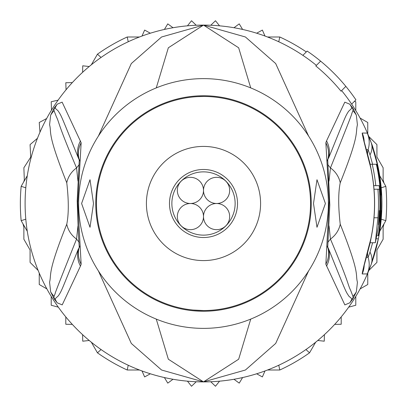 <?xml version="1.0" encoding="UTF-8"?>
<svg xmlns="http://www.w3.org/2000/svg" width="407" height="407" viewBox="0 0 407 407"><rect width="100%" height="100%" fill="white"/><g stroke="black" fill="none" stroke-linecap="round" stroke-linejoin="round"><path stroke-width="0.61" d="M203.5 171.866A31.634 31.634 0 0 1 235.134 203.5A31.634 31.634 0 0 1 203.5 235.134A31.634 31.634 0 0 1 171.866 203.5A31.634 31.634 0 0 1 203.5 171.866M203.5 169.485A34.015 34.015 0 0 1 237.515 203.5A34.015 34.015 0 0 1 203.5 237.515A34.015 34.015 0 0 1 169.485 203.5A34.015 34.015 0 0 1 203.5 169.485M203.5 190.42A13.08 13.08 0 0 0 190.42 177.335A13.08 13.08 0 0 0 177.335 190.42A13.08 13.08 0 0 0 190.42 203.5A13.08 13.08 0 0 0 203.5 190.42A13.08 13.08 0 0 0 216.58 203.5A13.08 13.08 0 0 0 229.665 190.42A13.08 13.08 0 0 0 216.58 177.335A13.08 13.08 0 0 0 203.5 190.42M190.42 203.5A13.08 13.08 0 0 0 177.335 216.58A13.08 13.08 0 0 0 190.42 229.665A13.08 13.08 0 0 0 203.5 216.58A13.08 13.08 0 0 0 190.42 203.5M229.665 216.58A13.08 13.08 0 0 0 216.58 203.5A13.08 13.08 0 0 0 203.5 216.58A13.08 13.08 0 0 0 216.58 229.665A13.08 13.08 0 0 0 229.665 216.58M260.587 203.5A57.087 57.087 0 0 0 203.5 146.413A57.087 57.087 0 0 0 146.413 203.5A57.087 57.087 0 0 0 203.5 260.587A57.087 57.087 0 0 0 260.587 203.5M192.999 310.022L203.5 310.536A107.036 107.036 0 0 1 96.464 203.5A107.036 107.036 0 0 1 203.5 96.464A107.036 107.036 0 0 1 310.536 203.5A107.036 107.036 0 0 1 203.5 310.536M354.4 101.379L355.784 101.745L355.784 110.582A178.393 178.393 0 0 0 351.653 104.126A178.393 178.393 0 0 1 371.194 142.654C372.817 146.286 375.193 154.736 378.327 168.015A178.393 178.393 0 0 1 378.327 238.985L371.194 264.347L367.267 273.901L362.194 273.977C362.113 272.751 364.987 261.055 370.828 238.889A171.026 171.026 0 0 0 370.828 168.111C364.987 145.945 362.113 134.249 362.194 133.023L367.267 133.099L371.194 142.654L378.327 168.015L377.899 168.101M372.603 242.745L370.009 252.075L368.111 257.392L366.407 257.275M370.167 242.745L368.956 247.476M316.397 65.374A178.393 178.393 0 0 0 302.874 55.352L307.158 51.068A184.34 184.34 0 0 1 355.932 99.842L351.648 104.126A178.393 178.393 0 0 0 341.626 90.603M308.577 136.024L275.687 63.558L245.426 36.986L203.5 25.107A178.393 178.393 0 0 1 302.874 55.352M381.893 203.5A178.393 178.393 0 0 1 378.327 238.985L371.194 264.347A178.393 178.393 0 0 1 203.5 381.893L245.431 370.014L275.687 343.437L308.577 270.976M345.848 86.381L341.035 91.193A177.564 177.564 0 0 0 315.807 65.965L320.619 61.152M326.541 140.898L344.805 102.157L349.781 104.187L352.93 108.231L356.349 115.186L357.417 124.852C355.255 133.247 360.047 133.293 340.232 182.784C338.197 192.791 338.197 206.598 340.232 224.216C360.566 275.259 355.153 273.825 357.432 282.26L356.354 291.819L352.93 298.769L349.786 302.813L344.846 304.904L325.849 264.25L329.212 200.692L325.849 142.75L326.541 140.898A23.784 23.077 25.2 0 1 328.515 158.287C346.469 114.046 345.156 116.753 348.57 111.309L351.913 108.165L352.986 108.43L352.94 110.729C348.565 121.159 360.449 93.345 330.443 167.938L329.029 181.095M325.849 142.75A23.784 23.051 25.7 0 1 327.721 159.971L327.671 160.083M349.781 104.187A23.784 23.392 133.7 0 1 351.913 108.165L352.915 108.338A23.784 13.014 146 0 0 352.61 107.738M352.93 108.231A23.784 4.462 147.1 0 1 352.986 108.425L352.94 110.729A23.784 23.403 163.3 0 1 356.349 115.186M340.232 182.784A23.784 22.634 -151.1 0 0 330.443 167.938L327.813 164.637M329.029 225.849L330.443 239.062C350 285.383 347.293 283.501 350.605 290.283L352.94 296.281L352.986 298.57L351.913 298.84L352.915 298.662A23.784 13.029 -146 0 1 352.604 299.262M340.232 224.216A23.784 22.634 151.1 0 1 330.443 239.062L327.818 242.358M356.354 291.819A23.784 23.397 -163.2 0 1 352.94 296.281L352.986 298.57A23.784 4.396 -147.1 0 1 352.93 298.769M349.786 302.813A23.784 23.387 -133.8 0 0 351.913 298.84L348.931 296.24C345.401 290.69 347.405 295.624 328.515 248.708L327.671 246.917M325.849 264.25A23.784 23.051 -25.7 0 0 327.721 247.024L328.515 248.708A23.784 23.077 -25.2 0 1 326.541 266.102M250.732 87.902L238.66 47.782L203.5 25.107L161.569 36.991L131.308 63.563L98.423 136.024M156.268 87.902L168.335 47.792L203.5 25.107A178.393 178.393 0 0 0 25.799 219.2L21.159 220.67L27.284 231.288M98.423 270.976L131.319 343.447L161.574 370.014L203.5 381.893A178.393 178.393 0 0 1 25.799 187.8L21.159 186.33A183.15 183.15 0 0 0 21.159 220.67M80.459 266.102L62.215 304.889L57.214 302.813L54.07 298.769L50.646 291.819L49.573 282.158C51.735 273.769 46.927 273.784 66.768 224.216C68.793 214.224 68.793 200.417 66.768 182.784C46.449 131.797 51.852 133.181 49.578 124.746L50.651 115.186L54.07 108.231L57.219 104.187L62.134 102.142L81.151 142.75L77.773 202.62L81.151 264.25L80.459 266.102A23.784 23.077 -154.8 0 1 78.485 248.708C60.557 293.025 61.889 290.298 58.445 295.716L55.087 298.84L54.014 298.57L54.06 296.281C58.43 285.811 46.581 313.777 76.557 239.062L77.971 225.849M81.151 264.25A23.784 23.051 -154.3 0 1 79.279 247.024L79.329 246.917M57.214 302.813A23.784 23.387 -46.2 0 1 55.087 298.84L54.085 298.662A23.784 13.029 -34 0 0 54.396 299.262M54.07 298.769A23.784 4.401 -32.9 0 1 54.014 298.57L54.06 296.281A23.784 23.397 -16.8 0 1 50.646 291.819M66.768 224.216A23.784 22.634 28.9 0 0 76.557 239.062L79.182 242.363M77.971 181.095L76.557 167.938C56.99 121.683 59.671 123.535 56.38 116.738L54.06 110.729L54.014 108.43L55.087 108.165L58.053 110.78C61.559 116.356 59.564 111.462 78.485 158.287L79.329 160.083M66.768 182.784A23.784 22.634 -28.9 0 1 76.557 167.938L79.187 164.637M50.651 115.186A23.784 23.403 16.7 0 1 54.06 110.729L54.014 108.43A23.784 4.457 32.9 0 1 54.07 108.231M54.39 107.738A23.784 13.019 34 0 0 54.085 108.338L55.087 108.165A23.784 23.392 46.3 0 1 57.219 104.187M80.459 140.898A23.784 23.077 154.8 0 0 78.485 158.287L79.279 159.971A23.784 23.051 154.3 0 1 81.151 142.75M156.268 319.098L168.34 359.218L203.5 381.893L238.665 359.213L250.732 319.098M203.841 96.464L197.71 96.622M203.5 328.373A124.873 124.873 0 0 0 328.373 203.5A124.873 124.873 0 0 0 203.5 78.627A124.873 124.873 0 0 0 78.627 203.5A124.873 124.873 0 0 0 203.5 328.373M93.493 203.5L90.013 227.289L81.598 203.5L90.013 179.711L93.493 203.5M325.402 203.5L316.987 227.289L313.507 203.5L316.987 179.711L325.402 203.5M366.407 149.725L368.111 149.608L370.009 154.925L372.603 164.255M368.956 159.524L370.167 164.255M375.783 185.663L379.171 185.663A176.577 176.577 0 0 1 379.497 217.77L378.464 224.913L378.861 217.77A175.941 175.941 0 0 0 379.293 210.638L379.782 210.638A176.424 176.424 0 0 0 379.349 189.23L377.925 189.23A175.01 175.01 0 0 1 377.925 217.77L375.346 242.745L380.163 217.77A177.238 177.238 0 0 0 376.338 164.255L372.202 164.255A173.204 173.204 0 0 1 375.783 185.663L373.677 185.663M370.065 164.255L372.202 164.255M374.013 189.23L377.925 189.23M380.489 189.23L380.275 189.23A177.35 177.35 0 0 1 380.708 210.638L380.921 210.638A177.564 177.564 0 0 1 378.139 235.612L378.53 235.612A177.956 177.956 0 0 0 381.308 210.638L381.013 217.77A178.088 178.088 0 0 1 378.668 235.612L378.881 235.612A178.297 178.297 0 0 0 381.227 217.77C381.863 203.785 381.868 196.093 381.237 194.699A177.956 177.956 0 0 0 377.07 164.255L376.673 164.255A177.564 177.564 0 0 1 380.489 189.23M376.338 164.255L376.673 164.255M377.543 235.612L378.139 235.612M384.02 223.83L383.129 227.147L383.129 239.23L376.928 249.969L376.928 262.373L368.854 270.446A178.393 178.393 0 0 0 379.716 231.288L385.841 220.67A183.15 183.15 0 0 0 385.841 186.33L379.716 175.712M385.841 220.67L381.201 219.2A178.393 178.393 0 0 0 381.201 187.8L385.841 186.33M292.694 49.008A178.393 178.393 0 0 0 278.754 41.758L279.802 37.001L267.547 37.001M91.331 342.216L97.456 352.828L101.053 349.542M97.456 352.828A183.15 183.15 0 0 0 127.198 369.999L128.246 365.242M267.547 369.999L279.802 369.999A183.15 183.15 0 0 0 309.544 352.828L315.669 342.216M306.303 51.923A183.15 183.15 0 0 0 279.802 37.001M139.453 37.001L127.198 37.001A183.15 183.15 0 0 0 97.456 54.172L91.331 64.784M384.02 183.17L383.129 179.853L383.129 167.77L376.928 157.031L376.928 144.627L368.854 136.554M309.544 352.828L305.947 349.542M279.802 369.999L278.754 365.242M127.198 369.999L139.453 369.999M82.606 334.686L82.743 341.198L89.219 340.481M65.802 316.916L65.802 324.257L72.314 324.394M51.216 296.418L51.216 305.255L58.313 307.153M39.24 273.082L39.24 284.503L46.891 288.924M22.98 223.83L23.871 227.147L23.871 239.23L30.072 249.969L30.072 262.373L38.146 270.446M210.775 381.746L215.481 386.258L219.551 381.171M187.449 381.171L191.519 386.258L196.225 381.746M164.397 377.554L167.77 383.129L173.021 379.268M142.012 370.96L144.627 376.928L150.336 373.789M256.664 373.789L262.373 376.928L264.988 370.96M46.647 118.523L39.24 122.497L39.972 132.204M37.454 138.283L30.072 144.627L30.703 157.199L23.871 167.77L24.323 179.909L23.703 181.919M89.219 66.519L82.743 65.802L82.606 72.314M72.314 82.606L65.802 82.743L66.051 89.779M58.079 100.168L51.216 101.745L51.48 110.149M27.284 175.712L21.159 186.33M150.336 33.211L144.627 30.072L142.012 36.04M173.021 27.732L167.77 23.871L164.397 29.446M219.551 25.829L215.481 20.742L210.775 25.254M242.603 29.446L239.23 23.871L233.979 27.732M264.988 36.04L262.373 30.072L256.664 33.211M196.225 25.254L191.519 20.742L187.449 25.829M367.76 133.918L367.76 122.497L360.109 118.076M127.198 37.001L128.246 41.758M97.456 54.172L101.053 57.458M233.979 379.268L239.23 383.129L242.603 377.554M317.781 340.481L324.257 341.198L324.394 334.686M334.686 324.394L341.198 324.257L341.198 316.916M348.687 307.153L355.784 305.255L355.784 296.418M360.109 288.924L367.76 284.503L367.76 273.082M205.006 311.233A107.748 107.748 0 0 1 203.5 311.248A107.748 107.748 0 0 1 95.757 204.253A107.748 107.748 0 0 1 201.994 95.767A107.748 107.748 0 0 1 203.5 95.752A107.748 107.748 0 0 1 311.243 202.747A107.748 107.748 0 0 1 205.006 311.233M370.009 252.075A23.784 17.684 -160.1 0 1 371.194 264.347A178.393 178.393 0 0 1 25.107 203.5A178.393 178.393 0 0 1 203.5 25.107M378.327 238.985L376.801 238.68M367.613 252.788A11.895 11.895 -58.5 0 0 368.111 257.392A23.784 23.784 -60.3 0 1 367.267 273.901M378.327 168.015A178.393 178.393 0 0 0 371.194 142.654L371.194 142.654A23.784 17.684 160.1 0 1 370.009 154.925M367.613 154.212A11.895 11.895 58.8 0 1 368.111 149.608A23.784 23.784 56.9 0 0 367.267 133.099M362.194 133.023A23.784 23.723 90.2 0 1 364.209 141.794M374.013 217.77L377.925 217.77M378.861 217.77L379.497 217.77M362.194 273.977A23.784 23.723 -90.6 0 0 364.209 265.206M327.376 246.118L327.701 247.614L329.812 204.904L327.701 159.386L327.376 160.882M79.624 160.882L79.299 159.386L77.198 200.687C77.859 222.919 78.556 238.558 79.299 247.609L79.624 246.118M375.346 242.745L370.065 242.745M363.985 265.298L363.787 266.9L365.023 262.25C368.783 248.402 370.746 240.623 370.909 238.909C375.844 215.303 375.844 191.697 370.909 168.091C370.314 164.693 368.325 156.807 364.937 144.444L363.787 140.1L363.985 141.702"/></g></svg>
